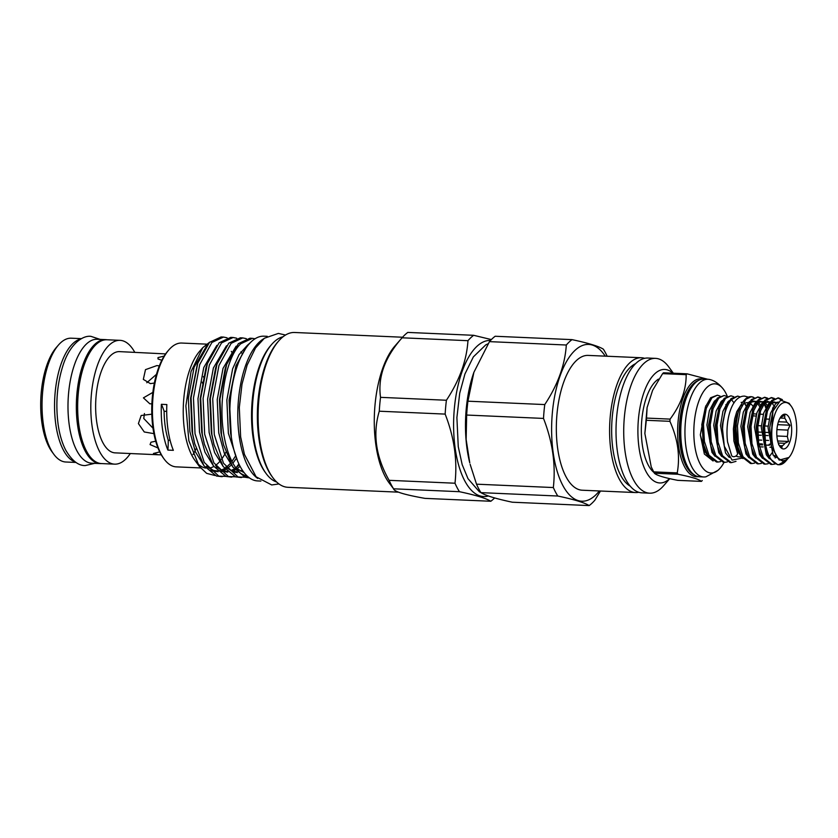 <?xml version="1.0" encoding="UTF-8"?>
<svg xmlns="http://www.w3.org/2000/svg" width="838" height="838" viewBox="0 0 838 838"><rect width="100%" height="100%" fill="white"/><g stroke="black" fill="none" stroke-linecap="round" stroke-linejoin="round"><path stroke-width="1.26" d="M748.397 397.139L744.636 396.123C731.773 395.578 724.87 420.383 727.573 441.94L731.679 455.642A3.195 2.346 -28.1 0 0 733.585 456.689A3.195 2.346 -28.1 0 0 736.707 455.348A3.195 2.346 -28.1 0 0 737.314 452.625L733.899 441.039L733.386 429.035L734.654 418.958L736.759 411.668L741.85 403.549M101.461 463.571A61.96 26.418 92.5 0 1 78.929 425.526A61.96 26.418 92.5 0 1 106.908 339.767A62.033 26.449 92.5 0 0 105.619 339.631A62.033 26.449 92.5 0 0 77.62 425.495A62.033 26.449 92.5 0 0 100.172 463.582A62.033 26.449 92.5 0 0 101.44 463.571L114.617 464.147A61.96 26.418 92.5 0 0 130.309 453.536M105.619 339.631L97.281 339.264A62.033 26.449 92.5 0 0 69.271 425.128A62.033 26.449 92.5 0 0 91.834 463.215L100.172 463.582M730.925 395.808L724.21 398.343L719.004 407.593L715.757 424.908L716.689 442.045L717.59 446.225L721.267 455.736L730.087 462.597L731.385 462.649L722.576 455.788L717.998 442.097L717.066 424.96L719.873 408.965L725.519 398.396L730.925 395.808L733.638 396.667M736.005 461.35L731.385 462.649M717.338 395.211L710.634 397.746L705.418 406.996L702.171 424.311L703.103 441.448L704.004 445.627L707.681 455.139L716.5 462L717.81 462.052L708.99 455.191L704.412 441.5L703.48 424.363L706.287 408.368L711.933 397.799L717.338 395.211L720.052 396.07M720.565 461.633L717.81 462.052M724.137 395.505L717.422 398.04L712.216 407.289L708.958 424.604L709.901 441.741L710.802 445.921L714.479 455.432L723.288 462.293L724.598 462.356L715.788 455.495L711.2 441.804L710.268 424.667L713.086 408.672L718.732 398.102L724.137 395.505L726.839 396.374M727.363 461.937L724.598 462.356M725.844 404.586L726.399 406.283M736.015 455.956A27.266 11.627 92.5 0 0 738.749 456.857L741.295 456.972M742.321 458.082L732.066 460.104L724.315 446.256L722.471 433.016A33.384 14.225 92.5 0 1 731.48 399.632L734.036 402.9M754.535 463.131L751.77 463.55L742.95 456.689L738.372 442.998L737.44 425.861L740.247 409.866L745.904 399.297L751.298 396.699L754.011 397.568A33.384 14.225 92.5 0 0 751.016 396.688A33.384 14.225 92.5 0 0 738.823 410.191L737.576 413.742A27.266 11.627 92.5 0 0 735.251 440.4A27.266 11.627 92.5 0 0 736.193 445.219L738.969 453.306L742.908 458.606M738.823 410.191C735.795 420.393 735.209 431.308 737.063 442.935L737.974 447.115L735.754 426.186L738.089 412.286C735.02 421.462 734.151 431.12 735.492 441.238L736.518 446.497M737.974 447.115L741.64 456.626L750.46 463.487L751.77 463.55M758.097 397.003L751.382 399.537L746.176 408.787L742.929 426.102L743.861 443.239L744.762 447.419L748.439 456.93L757.248 463.791L758.558 463.843L749.748 456.982L745.171 443.292L744.228 426.154L747.046 410.159L752.692 399.59L758.097 397.003L760.799 397.861M761.323 463.424L758.558 463.843M764.885 397.296L758.17 399.831L752.964 409.08L749.717 426.395L750.649 443.532L751.55 447.712L755.227 457.223L764.047 464.084L765.356 464.147L756.536 457.286L751.958 443.595L751.026 426.458L753.833 410.463L759.479 399.894L764.885 397.296L767.598 398.165M774.207 456.804L774.941 455.568M768.111 463.728L765.356 464.147M771.683 397.6L764.968 400.135L759.762 409.384L756.505 426.699L757.437 443.836L758.348 448.016L762.025 457.527L770.834 464.388L772.144 464.441L763.324 457.579L758.746 443.889L757.814 426.752L760.621 410.756L766.278 400.187L771.683 397.6L774.385 398.459M774.909 464.022L772.144 464.441M765.796 407.823L763.963 403.214M760.129 398.239L757.437 397.013M773.212 410.39L772.584 408.127M766.917 398.532L764.235 397.317M773.715 398.836L771.023 397.61M781.393 399.894L777.811 397.914M786.83 459.905L778.67 464.723C772.343 463.624 767.964 456.783 765.544 444.192L764.612 427.055L767.419 411.06L773.065 400.491L778.471 397.893L771.756 400.428L766.55 409.677L763.303 426.992L764.235 444.13L768.813 457.82L777.633 464.681L778.921 464.744A33.384 14.225 92.5 0 0 785.793 461.099L787.909 458.575M778.471 397.893L782.367 399.642M772.364 442.768A29.121 12.413 92.5 0 0 788.946 457.475A29.121 12.413 92.5 0 0 796.1 420.351A29.121 12.413 92.5 0 0 791.208 406.158A29.121 12.413 92.5 0 0 776.742 409.855A29.121 12.413 92.5 0 0 772.364 442.768M788.946 457.475L779.214 460.114L771.473 446.811L770.688 443.218L772.919 411.196L780.67 400.197L789.103 403.277L791.208 406.158M778.596 444.674L781.854 447.775L782.231 445.774A14.56 6.212 92.5 0 0 784.829 443.312L788.537 441.458L787.322 436.43A14.56 6.212 92.5 0 0 787.898 430.093L790.014 425.212L786.756 422.101A14.56 6.212 92.5 0 0 784.735 418.225L784.808 415.271L781.1 417.125A14.56 6.212 92.5 0 0 780.346 417.534M777.14 438.264A17.399 7.416 -87.5 0 1 781.414 416.077A17.399 7.416 -87.5 0 1 791.323 424.866A17.399 7.416 -87.5 0 1 788.705 444.538A17.399 7.416 -87.5 0 1 780.063 446.738A17.399 7.416 -87.5 0 1 777.14 438.264M769.609 432.544L764.466 432.324M761.155 432.178L757.678 432.02M757.887 425.673L761.354 425.83M764.685 425.976L768.153 426.123M769.064 419.168L765.523 419.01M752.419 415.858L756.012 416.015M784.735 418.225L780.063 418.026M778.46 421.734L786.756 422.101M151.877 403.822L149.834 403.801L143.424 397.861L152.369 392.666M154.37 383.05L150.39 383.626L143.329 379.394L145.487 369.642L156.916 365.578L159.314 365.913M165.61 353.908L119.562 351.625A50.668 21.599 92.5 0 0 96.684 421.755A50.668 21.599 92.5 0 0 115.11 452.866L158.131 454.762L153.459 453.484L159.335 451.996M161.828 360.288L158.036 358.978L157.984 357.606L164.175 356.077M153.909 433.644L144.272 431.979L138.406 423.588L141.172 415.491L151.814 414.182M202.262 382.18A50.668 21.599 -87.5 0 1 202.45 383.228M81.485 338.646L71.282 338.196A61.96 26.418 92.5 0 0 58.524 344.952A61.96 26.418 92.5 0 0 43.314 423.955A61.96 26.418 92.5 0 0 53.726 454.154A61.96 26.418 92.5 0 0 65.846 462.01L76.049 462.45M80.857 339.002A61.96 26.418 92.5 0 0 55.821 424.51A61.96 26.418 92.5 0 0 75.451 462.042M134.75 352.295A61.96 26.418 92.5 0 0 120.064 340.343A61.96 26.418 92.5 0 0 92.086 426.102A61.96 26.418 92.5 0 0 114.617 464.147M53.726 454.154L51.841 451.567A59.121 25.203 -87.5 0 1 41.9 422.75A59.121 25.203 -87.5 0 1 56.418 347.372L58.524 344.952M646.328 420.288A57.885 24.679 -87.5 0 1 646.538 418.078L670.096 419.115A57.885 24.679 92.5 0 0 669.897 421.325L646.328 420.288L644.862 433.476L651.231 466.902L654.384 473.219A57.885 24.679 -87.5 0 1 653.671 471.867L677.24 472.904A57.885 24.679 92.5 0 0 677.942 474.256L654.384 473.219C656.521 475.345 664.325 477.723 677.795 480.352L701.364 481.389A57.885 24.679 92.5 0 0 701.815 480.97A57.885 24.679 92.5 0 0 702.265 480.541M687.076 373.821A57.885 24.679 92.5 0 0 686.626 374.24A57.885 24.679 92.5 0 0 686.175 374.67L662.607 373.633A57.885 24.679 -87.5 0 1 663.057 373.203A57.885 24.679 -87.5 0 1 663.518 372.784L687.076 373.821L707.691 379.258M651.231 466.902L653.671 471.867M662.607 373.633L652.603 390.351L647.093 407.551L646.538 418.078M670.096 419.115C680.906 404.576 686.259 389.764 686.175 374.67M677.24 472.904C680.257 456.008 677.806 438.808 669.897 421.325M701.364 481.389C699.028 479.263 691.224 476.874 677.942 474.256M727.248 396.185A44.634 19.033 92.5 0 0 723.445 389.261C719.234 384.024 714.824 380.819 710.236 379.645A48.897 20.845 92.5 0 0 708.016 379.268L703.847 379.08A48.897 20.845 92.5 0 0 695.289 382.851A48.897 20.845 92.5 0 0 680.875 437.08A48.897 20.845 92.5 0 0 699.552 476.78L703.721 476.969A48.897 20.845 92.5 0 0 705.973 476.78L718.145 470.244L719.968 468.369A44.634 19.033 92.5 0 0 724.084 462.325M708.016 379.268A48.897 20.845 92.5 0 0 699.458 383.029A48.897 20.845 92.5 0 0 685.055 437.268A48.897 20.845 92.5 0 0 703.721 476.969M723.445 389.261A44.634 19.033 92.5 0 0 707.073 387.271A44.634 19.033 92.5 0 0 694.744 445.617A44.634 19.033 92.5 0 0 718.795 469.584A44.634 19.033 92.5 0 0 719.968 468.369M653.87 472.402A48.824 20.814 -87.5 0 1 641.353 427.862A48.824 20.814 -87.5 0 1 655.819 381.175A48.824 20.814 -87.5 0 1 658.417 379.143M260.901 481.064L257.601 480.918A72.435 30.88 -87.5 0 1 231.257 436.441A72.435 30.88 -87.5 0 1 263.96 336.185L267.27 336.331M257.675 478.404A72.435 30.88 -87.5 0 1 239.28 436.797A72.435 30.88 -87.5 0 1 263.813 338.699M490.523 340.458A78.123 33.3 92.5 0 0 476.801 346.461A78.123 33.3 92.5 0 0 454.112 438.515A78.123 33.3 92.5 0 0 488.355 495.97M491.361 339.579L473.659 335.305A87.351 37.239 92.5 0 0 470.767 337.745A87.351 37.239 92.5 0 0 467.96 340.689C466.64 360.696 459.454 380.546 446.413 400.25A87.351 37.239 92.5 0 0 445.156 414.098C454.248 437.373 457.538 460.418 454.992 483.222A87.351 37.239 92.5 0 0 459.434 491.697C475.659 495.122 486.113 498.317 490.817 501.26A87.351 37.239 92.5 0 0 493.697 498.83A87.351 37.239 92.5 0 0 494.609 497.94M473.826 372.501A78.123 33.3 92.5 0 0 473.742 372.742A78.123 33.3 92.5 0 0 469.783 462.911L466.138 439.468L466.661 415.04A87.351 37.239 -87.5 0 1 467.929 401.193L473.899 372.292L489.465 341.632A87.351 37.239 -87.5 0 1 492.273 338.688A87.351 37.239 -87.5 0 1 495.164 336.258L572.008 339.631A87.351 37.239 -87.5 0 0 569.117 342.061A87.351 37.239 -87.5 0 0 566.31 345.015C564.99 365.012 557.804 384.872 544.763 404.576L467.929 401.193M480.939 492.639L557.783 496.023C574.009 499.448 584.463 502.632 589.156 505.586L512.322 502.213C496.096 498.778 485.631 495.593 480.939 492.639A87.351 37.239 -87.5 0 1 476.508 484.175L470.139 464.315M266.034 473.428L265.091 472.129A71.796 30.608 -87.5 0 1 251.704 408.148A71.796 30.608 -87.5 0 1 270.653 345.602L271.711 344.387A73.22 31.216 92.5 0 0 252.385 408.179A73.22 31.216 92.5 0 0 266.034 473.428A73.22 31.216 92.5 0 0 276.666 482.018M283.045 336.761A73.22 31.216 92.5 0 0 273.963 342.04A73.22 31.216 92.5 0 0 271.711 344.387M272.717 477.482L271.774 476.183A76.059 32.431 -87.5 0 1 257.591 408.41A76.059 32.431 -87.5 0 1 277.661 342.145L278.719 340.94A77.484 33.028 92.5 0 0 258.272 408.441A77.484 33.028 92.5 0 0 272.717 477.482A77.484 33.028 92.5 0 0 287.863 487.297L398.396 492.157M402.575 337.232L294.672 332.487A77.484 33.028 92.5 0 0 281.097 338.447A77.484 33.028 92.5 0 0 278.719 340.94M164.112 459.004L163.169 457.716A60.546 25.81 -87.5 0 1 151.888 403.759A60.546 25.81 -87.5 0 1 167.862 351.017L168.92 349.813A61.96 26.418 92.5 0 0 152.558 403.79A61.96 26.418 92.5 0 0 164.112 459.004A61.96 26.418 92.5 0 0 176.231 466.86L200.512 467.929M206.473 344.135L181.678 343.046A61.96 26.418 92.5 0 0 170.826 347.822A61.96 26.418 92.5 0 0 168.92 349.813M669.604 478.666A56.816 24.218 -87.5 0 1 639.059 447.984A56.816 24.218 -87.5 0 1 654.771 373.811A56.816 24.218 -87.5 0 1 672.809 373.193M669.751 478.697L663.528 485.82A67.469 28.764 -87.5 0 1 661.454 487.988A67.469 28.764 -87.5 0 1 649.639 493.184A67.469 28.764 -87.5 0 1 623.87 438.4A67.469 28.764 -87.5 0 1 643.752 363.566A67.469 28.764 -87.5 0 1 655.567 358.371A67.469 28.764 -87.5 0 1 668.755 366.918L673.343 373.214M649.639 493.184L641.939 492.838A67.469 28.764 -87.5 0 1 616.171 438.065A67.469 28.764 -87.5 0 1 636.052 363.231A67.469 28.764 -87.5 0 1 647.868 358.036L655.567 358.371M630.186 486.124A62.672 26.722 -87.5 0 1 611.646 430.323A62.672 26.722 -87.5 0 1 630.26 367.369A62.672 26.722 -87.5 0 1 635.571 363.692M638.745 492.273A67.469 28.764 -87.5 0 1 635.518 492.555A67.469 28.764 -87.5 0 1 609.75 437.782A67.469 28.764 -87.5 0 1 629.631 362.948A67.469 28.764 -87.5 0 1 641.447 357.753A67.469 28.764 -87.5 0 1 644.642 358.318M635.518 492.555L582.253 490.22A67.469 28.764 -87.5 0 1 556.484 435.435A67.469 28.764 -87.5 0 1 576.355 360.602A67.469 28.764 -87.5 0 1 588.182 355.406L641.447 357.753M490.817 501.26L424.939 498.369C404.482 494.745 394.017 491.56 393.556 488.805L388.884 482.583A77.484 33.028 -87.5 0 1 374.439 413.543A77.484 33.028 -87.5 0 1 394.887 346.042L402.209 337.651A87.351 37.239 -87.5 0 1 404.89 334.844A87.351 37.239 -87.5 0 1 407.781 332.414L473.659 335.305M231.319 436.881L229.371 400.124L235.97 365.714L247.556 345.12L250.353 342.669M227.077 337.798L223.484 337.065L211.909 342.47L199.727 364.551L193.463 397.966L195.034 433.77L204.231 462.377L218.791 476.131L225.81 476.393M224.626 475.974L220.97 476.592M222.175 476.696L216.393 476.026L203.917 465.666L194.709 443.679L192.635 433.665L191.064 397.861L197.747 363.21L209.51 342.365L221.085 336.96L223.484 337.065M255.066 338.782L252.364 338.343L240.789 343.737C226.134 357.093 217.974 401.13 223.924 435.048C226.951 453.054 232.597 465.886 240.852 473.543L248.876 477.482M249.431 477.901L245.272 477.293L232.796 466.934L223.599 444.947L221.515 434.943L219.944 399.139L226.627 364.478L238.39 343.632L249.965 338.227L252.364 338.343M249.347 477.838A69.774 29.749 -87.5 0 1 240.852 473.543M246.33 338.646L242.737 337.913L231.162 343.318L218.98 365.399L212.726 398.815L214.287 434.618L223.484 463.225L238.044 476.979L245.063 477.231M243.879 476.812L240.223 477.44M241.428 477.545L235.646 476.874L223.17 466.515L213.973 444.528L211.888 434.513L210.317 398.71L217 364.048L228.764 343.203L240.338 337.808L242.737 337.913M236.704 338.227L233.111 337.494L221.536 342.889L209.353 364.98L203.089 398.396L204.661 434.199L213.858 462.806L228.418 476.56L235.436 476.812M234.252 476.393L230.597 477.021M231.801 477.126L226.019 476.445L213.543 466.085L204.346 444.098L202.262 434.094L200.691 398.291L207.374 363.629L219.137 342.784L230.712 337.389L233.111 337.494M238.903 463.959L236.285 467.447M220.038 461.172A61.96 26.418 -87.5 0 1 217.89 463.445A61.96 26.418 -87.5 0 1 215.45 465.457M213.816 466.483A61.96 26.418 -87.5 0 1 208.934 468.138M205.666 468.065A61.96 26.418 -87.5 0 1 197.045 462.943M199.203 466.242L194.919 460.355A61.96 26.418 -87.5 0 1 183.365 405.152A61.96 26.418 -87.5 0 1 199.727 351.164L202.786 347.655L191.043 371.569L185.879 405.885L188.843 440.725L199.203 466.242L206.651 473.355L214.811 475.471M209.741 342.134L202.786 347.655M161.378 404.314A61.96 26.418 92.5 0 0 167.893 450.09L173.351 450.331A61.96 26.418 92.5 0 1 166.835 404.555L161.378 404.314A53.265 22.71 -87.5 0 1 164.112 411.259L166.699 411.374M599.327 490.963A78.479 33.457 -87.5 0 1 595.514 495.174A78.479 33.457 -87.5 0 1 553.227 453.023A78.479 33.457 -87.5 0 1 574.92 350.452A78.479 33.457 -87.5 0 1 605.245 356.16M466.661 415.04L543.506 418.424A87.351 37.239 -87.5 0 1 544.763 404.576M543.506 418.424C552.598 441.689 555.877 464.734 553.342 487.548L476.508 484.175M557.783 496.023A87.351 37.239 -87.5 0 1 553.342 487.548M600.479 491.016L594.854 500.202A87.351 37.239 -87.5 0 1 592.047 503.156A87.351 37.239 -87.5 0 1 589.156 505.586M459.434 491.697L393.556 488.805A87.351 37.239 -87.5 0 1 389.115 480.331C375.822 456.857 372.543 433.812 379.279 411.207A87.351 37.239 -87.5 0 1 380.536 397.348C377.676 377.121 384.851 357.26 402.083 337.798A87.351 37.239 -87.5 0 1 402.209 337.651M152.987 428.187L143.78 418.508L144.419 413.532M161.284 454.825L158.131 454.762M146.797 382.736L156.486 374.324M157.984 447.974L150.075 444.58L150.966 442.202L155.7 441.207M170.104 440.317L168.239 440.233A53.265 22.71 -87.5 0 1 167.893 450.09M489.465 341.632L566.31 345.015M572.008 339.631C588.339 343.098 598.803 346.283 603.381 349.195A87.351 37.239 -87.5 0 1 607.173 356.244M402.083 337.798L467.96 340.689M454.992 483.222L389.115 480.331M446.413 400.25L380.536 397.348M379.279 411.207L445.156 414.098M206.075 345.926A61.96 26.418 -87.5 0 1 206.672 345.633M225.789 452.331A61.96 26.418 -87.5 0 1 221.494 459.339M192.991 454.563A61.96 26.418 92.5 0 0 196.113 448.644M203.592 377.236A61.96 26.418 92.5 0 0 203.456 376.524M164.112 411.259A55.287 23.569 92.5 0 0 168.239 440.233M713.107 461.005L704.36 454.028L700.317 434.859L705.931 405.623M758.17 439.992L761.763 440.149M764.968 440.285L768.551 440.442M759.343 446.79L763.146 446.958M769.944 447.251L771.599 447.324M770.887 444.329L769.211 444.255M762.423 443.962L758.736 443.794M758.914 444.748L762.632 444.915M765.702 445.051L769.431 445.219M779.497 445.659L782.231 445.774M777.654 440.987L788.537 441.458M784.829 443.312L778.24 443.03M757.772 435.132L761.271 435.289M764.56 435.425L768.069 435.582M776.889 435.97L787.322 436.43M777.664 424.667L790.014 425.212M787.898 430.093L776.931 429.611M752.88 413.867L756.525 414.024M759.668 414.161L763.324 414.328M752.849 406.053A27.266 11.627 92.5 0 0 749.937 403.35M748.292 402.743A27.266 11.627 92.5 0 0 747.569 402.649A27.266 11.627 92.5 0 0 741.745 405.875M746.218 405.487A27.266 11.627 92.5 0 0 744.312 403.57M731.48 399.632L737.723 396.102L731.008 398.637L725.802 407.886L722.545 425.201L722.471 433.016M737.723 396.102L740.425 396.961M698.347 380.536A47.934 20.437 92.5 0 0 693.539 383.647A47.934 20.437 92.5 0 0 679.304 432.67A47.934 20.437 92.5 0 0 694.199 474.853M698.284 476.633A48.992 20.887 -87.5 0 1 677.837 439.081A48.992 20.887 -87.5 0 1 692.157 382.62A48.992 20.887 -87.5 0 1 702.569 379.122M696.158 382.065A47.934 20.437 92.5 0 0 694.199 383.678A47.934 20.437 92.5 0 0 679.995 429.36A47.934 20.437 92.5 0 0 692.157 473.135M258.282 433.393A73.22 31.216 -87.5 0 1 260.471 383.584M231.602 438.724L230.597 433.403L229.078 400.061L235.97 365.714M244.141 472.674L235.803 467.918M223.599 444.947L220.97 432.984L219.451 399.632L225.223 368.511L226.627 364.478M243.114 471.281L242.192 471.658M237.468 472.548L233.572 472.014L226.176 467.489M213.973 444.528L211.344 432.555L209.825 399.213L215.596 368.091L217 364.048M240.066 466.284L237.039 468.819M235.122 470.045L232.566 471.228M227.842 472.129L223.945 471.585L216.55 467.07M204.346 444.098L201.717 432.136L200.198 398.794L205.97 367.662L207.374 363.629M240.946 351.782L241.679 353.039M236.505 458.187L232.87 463.225M231.141 465.153L227.412 468.4M225.495 469.615L222.939 470.809M218.215 471.7L214.319 471.166L206.923 466.64M194.709 443.679L192.091 431.717L190.572 398.364L197.265 364.603M231.319 351.363L231.958 352.442M237.594 461.005L228.376 433.309L226.857 399.967L232.629 368.835L239.04 354.631L247.074 345.612M233.016 467.258L224.238 453.033L218.749 432.89L217.231 399.537L223.002 368.416L236.117 346.188M223.39 466.839L214.612 452.614L209.123 432.46L207.604 399.118L213.376 367.987L226.49 345.759M239.27 464.713L235.939 467.876M234.336 469.06L231.278 470.757M227.569 471.867L221.724 471.49L219.42 470.6M213.763 466.41L204.985 452.195L199.496 432.041L197.978 398.689L203.749 367.568L216.864 345.34M235.227 456.532L231.958 461.476M230.083 463.781L226.312 467.447M224.71 468.631L221.651 470.338M217.943 471.438L212.098 471.071L209.793 470.181M204.137 465.991L195.359 451.766L189.87 431.612L188.351 398.27L194.123 367.149L207.237 344.921M760.475 405.058L758.139 402.062M756.986 401.213L750.67 402.146M746.176 408.787L742.541 426.479L744.762 447.419M767.262 405.351L764.937 402.355M763.774 401.507L757.468 402.439M752.964 409.08L749.34 426.783L751.55 447.712M769.431 456.584L771.987 452.939M774.731 406.922L771.725 402.659M770.572 401.811L764.256 402.743M759.762 409.384L756.127 427.076L758.348 448.016M775.16 457.988L775.998 457.139M777.622 402.261L771.054 403.036M766.55 409.677L762.926 427.38L765.136 448.309M772.772 411.626L769.713 427.673L771.421 446.612M738.969 453.306L742.122 457.433M749.78 401.475L748.292 402.753L743.316 412.17L740.876 426.406L745.914 453.861L748.921 457.737M756.567 401.779L755.08 403.047L750.115 412.464L747.674 426.71L752.702 454.165L755.708 458.03M773.883 408.735L773.16 407.059L773.872 408.735M770.028 402.554L767.461 401.151M763.366 402.072L761.868 403.35L756.903 412.767L754.462 427.003L759.5 454.458L762.507 458.334M770.153 402.376L768.666 403.644L763.701 413.061L761.26 427.307L766.288 454.762L769.294 458.627M778.177 402.01L775.454 403.947L770.489 413.364L768.048 427.6L773.076 455.055L782.545 461.057M700.317 434.859L705.156 452.07L708.162 455.945M715.82 399.977L714.322 401.255L709.357 410.672L706.916 424.918L711.954 452.373L714.961 456.239M722.607 400.281L721.12 401.559L716.155 410.976L713.714 425.212L718.742 452.667L721.748 456.542M729.406 400.574L727.908 401.852L722.943 411.269L720.502 425.515L725.53 452.97L729.301 457.475M745.139 404.272L745.988 405.875L745.192 404.325M705.418 406.996L701.794 424.688L703.742 444.517M712.216 407.289L708.581 424.992L710.802 445.921M719.004 407.593L715.38 425.285L717.59 446.225M725.802 407.886L722.167 425.589L724.315 446.256M94.663 463.341L85.298 465.561C78.489 465.813 72.005 460.743 65.825 450.341C62.138 443.218 59.561 434.534 58.105 424.311C55.392 403.078 57.162 383.039 63.416 364.195C70.036 344.303 82.449 335.169 90.975 336.363L100.11 339.39M106.908 339.767L120.064 340.343M644.862 433.476L647.093 407.551M285.517 335.043L278.373 333.409L264.379 338.248L255.506 347.99L247.137 365.096L242.004 384.202L239.301 407.54L240.632 436.839L244.434 454.385L256.103 476.801L271.711 484.951L278.97 483.945M482.133 493.32L479.336 491.738L467.992 478.666L462.178 464.64L458.26 446.696L456.899 417.596L459.716 393.2L464.933 373.999L473.344 356.894L485.789 344.858L488.093 343.779M197.747 363.21L197.265 364.614M235.457 467.415L237.636 469.28L243.638 472.014M225.831 466.996L232.775 471.302L236.693 471.784M240.516 471.008L242.371 470.202M216.204 466.567L223.149 470.872L227.067 471.354M230.89 470.579L234.231 468.924M235.845 467.793L239.239 464.661M206.567 466.148L213.522 470.453L217.44 470.935M221.263 470.16L224.605 468.505M226.218 467.363L230.052 463.739M231.937 461.455L235.216 456.521M750.534 402.366L753.865 401.014L756.285 401.978M757.217 402.837L759.574 406.472M757.322 402.669L760.653 401.308L763.072 402.282M764.005 403.13L766.372 406.765M764.109 402.963L767.44 401.612L769.871 402.575M770.908 403.267L774.239 401.905L776.658 402.879M741.148 402.366L742.552 402.429M704.004 445.627L703.731 444.517"/></g></svg>
